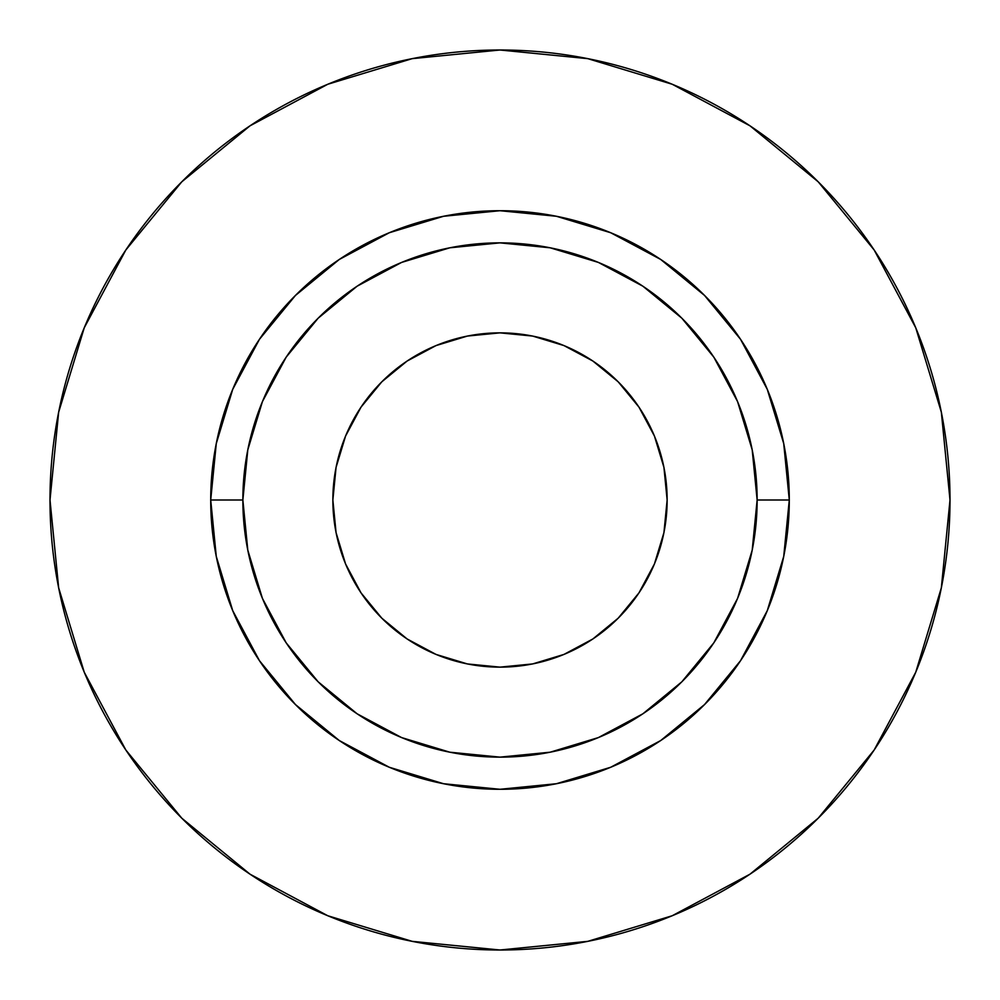 <?xml version="1.0" encoding="UTF-8"?>
<svg xmlns="http://www.w3.org/2000/svg" width="1000" height="1000" viewBox="0 0 1000 1000"><rect width="100%" height="100%" fill="white"/><g stroke="black" fill="none" stroke-linecap="round" stroke-linejoin="round"><path stroke-width="1.5" d="M667.138 500A167.138 167.138 0 0 1 500 667.138A167.138 167.138 0 0 1 332.863 500L336.062 467.388L345.575 436.037L361.025 407.137L381.812 381.812L407.137 361.025L436.037 345.575L467.388 336.062L500 332.863L532.612 336.062L563.962 345.575L592.863 361.025L618.188 381.812L638.975 407.137L654.425 436.037L663.938 467.388L667.138 500L663.938 532.612L654.425 563.962L638.975 592.863L618.188 618.188L592.863 638.975L563.962 654.425L532.612 663.938L500 667.138L467.388 663.938L436.037 654.425L407.137 638.975L381.812 618.188L361.025 592.863L345.575 563.962L336.062 532.612L332.863 500A167.138 167.138 0 0 1 500 332.863A167.138 167.138 0 0 1 667.138 500M757.138 500L789.287 500A289.288 289.288 0 0 1 500 789.287A289.288 289.288 0 0 1 210.712 500L242.862 500A257.137 257.137 0 0 1 500 242.862A257.137 257.137 0 0 1 757.138 500A257.137 257.137 0 0 1 500 757.138A257.137 257.137 0 0 1 242.862 500L247.8 550.163L262.425 598.4L286.188 642.862L318.175 681.825L357.137 713.812L401.6 737.575L449.837 752.2L500 757.138L550.163 752.2L598.4 737.575L642.862 713.812L681.825 681.825L713.812 642.862L737.575 598.4L752.2 550.163L757.138 500L752.2 449.837L737.575 401.6L713.812 357.137L681.825 318.175L642.862 286.188L598.4 262.425L550.163 247.8L500 242.862L449.837 247.8L401.6 262.425L357.137 286.188L318.175 318.175L286.188 357.137L262.425 401.6L247.8 449.837L242.862 500L210.712 500L216.275 443.562L232.738 389.3L259.462 339.288L295.45 295.45L339.288 259.462L389.3 232.738L443.562 216.275L500 210.712L556.438 216.275L610.7 232.738L660.713 259.462L704.55 295.45L740.537 339.288L767.262 389.3L783.725 443.562L789.287 500L783.725 556.438L767.262 610.7L740.537 660.713L704.55 704.55L660.713 740.537L610.7 767.262L556.438 783.725L500 789.287L443.562 783.725L389.3 767.262L339.288 740.537L295.45 704.55L259.462 660.713L232.738 610.7L216.275 556.438L210.712 500A289.288 289.288 0 0 1 500 210.712A289.288 289.288 0 0 1 789.287 500L757.138 500M50 500A450 450 0 0 1 500 50A450 450 0 0 1 950 500A450 450 0 0 1 500 950A450 450 0 0 1 50 500L58.65 587.788L84.25 672.212L125.838 750.013L181.8 818.2L249.988 874.163L327.788 915.75L412.212 941.35L500 950L587.788 941.35L672.212 915.75L750.013 874.163L818.2 818.2L874.163 750.013L915.75 672.212L941.35 587.788L950 500L941.35 412.212L915.75 327.788L874.163 249.988L818.2 181.8L750.013 125.838L672.212 84.25L587.788 58.65L500 50L412.212 58.65L327.788 84.25L249.988 125.838L181.8 181.8L125.838 249.988L84.25 327.788L58.65 412.212L50 500M874.163 249.988L818.2 181.8L750.125 125.925M249.988 125.838L181.8 181.8L125.925 249.875M125.838 750.013L181.8 818.2L249.875 874.075M750.013 874.163L818.2 818.2L874.075 750.125"/></g></svg>
